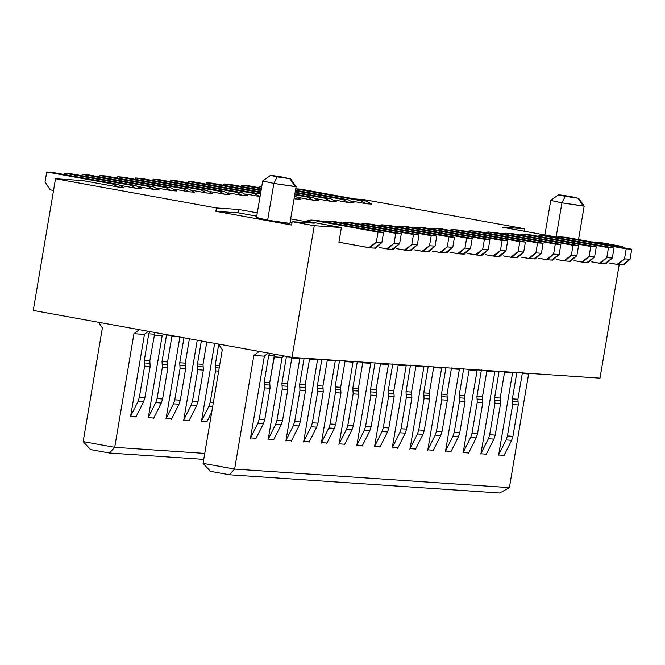 <?xml version="1.0" encoding="UTF-8"?>
<svg xmlns="http://www.w3.org/2000/svg" width="665" height="665" viewBox="0 0 665 665"><rect width="100%" height="100%" fill="white"/><g stroke="black" fill="none" stroke-linecap="round" stroke-linejoin="round"><path stroke-width="1" d="M215.884 211.295L216.449 207.954L55.519 178.752L33.25 310.439L291.993 357.379L314.262 225.701L292.176 221.694L291.611 225.036L215.884 211.295L238.037 212.792L238.602 209.45L216.449 207.954L215.884 211.295L291.611 225.036L292.176 221.694L314.337 223.182L290.663 218.893L314.337 223.182L292.176 221.694L314.262 225.701L291.993 357.379L599.996 378.152L619.198 264.62L599.996 378.152L291.993 357.379L33.25 310.439L55.519 178.752L82.668 180.581L55.519 178.752L216.449 207.954L238.602 209.45L238.037 212.792L215.884 211.295M139.326 329.682L133.931 333.697L144.239 334.395L148.362 331.32L144.239 334.395L133.931 333.697L139.326 329.682M102.377 327.97L98.628 322.292L102.377 327.97L83.158 441.61L90.556 449.582L109.492 453.023L114.713 447.329L83.158 441.61L114.713 447.329L109.492 453.023L203.739 459.374L109.492 453.023L90.556 449.582L83.158 441.61L102.377 327.97M259.234 351.436L253.839 355.451L264.138 356.149L268.269 353.073L264.138 356.149L253.839 355.451L259.234 351.436M203.066 463.364L210.456 471.344L229.392 474.777L234.62 469.083L203.066 463.364L234.62 469.083L229.392 474.777L210.456 471.344L203.066 463.364L222.285 349.732L218.527 344.054L222.285 349.732L203.066 463.364M256.466 217.729L267.646 220.181L273.864 183.415L262.683 180.98L273.864 183.415L277.205 176.882L270.505 175.394L262.692 180.947L256.466 217.729M277.205 176.882C267.214 174.82 269.433 174.97 283.855 177.331L271.062 175.385L289.998 178.827L283.855 177.331L289.998 178.827L295.177 186.657L296.116 186.599L290.563 178.794L277.205 176.882L273.864 183.415L295.177 186.649L289.998 178.827M296.108 186.632L273.864 183.415L267.646 220.181L289.907 223.382L296.125 186.616M161.961 335.584L154.18 335.06L161.961 335.584L163.906 334.138M204.745 453.405L114.713 447.329L133.931 333.697L114.713 447.329L204.745 453.405M499.731 493.006L229.392 474.777L499.731 493.006L509.39 487.62L234.62 469.083L253.839 355.451L234.62 469.083L509.39 487.62L499.731 493.006M281.869 357.346L274.08 356.822L281.869 357.346L283.814 355.9M600.179 242.459L622.265 246.474L622.099 247.463L622.265 246.474L613.255 245.859L622.265 246.474L600.179 242.459L591.168 241.852L600.179 242.459M363.531 199.525L524.452 228.718L524.037 231.171L524.452 228.718L502.291 227.231L556.214 237.014L502.291 227.231L524.452 228.718L363.531 199.525L354.512 198.918L363.531 199.525M291.81 358.011L299.591 358.535L300.389 357.945L299.591 358.535L291.81 358.011M309.533 359.208L317.321 359.732L318.119 359.142L317.321 359.732L309.533 359.208M327.263 360.405L335.052 360.929L335.842 360.339L335.052 360.929L327.263 360.405M352.774 362.126L344.994 361.602L352.774 362.126L353.572 361.536M362.716 362.799L370.505 363.323L371.294 362.733L370.505 363.323L362.716 362.799M380.447 363.988L388.227 364.52L389.025 363.921L388.227 364.52L380.447 363.988M398.169 365.185L405.958 365.708L406.756 365.118L405.958 365.708L398.169 365.185M415.899 366.382L423.68 366.905L424.478 366.315L423.68 366.905L415.899 366.382M441.41 368.102L433.622 367.579L441.41 368.102L442.208 367.512M459.141 369.299L451.352 368.776L459.141 369.299L459.931 368.709M469.083 369.964L476.863 370.496L477.661 369.898L476.863 370.496L469.083 369.964M486.805 371.161L494.594 371.685L495.383 371.095L494.594 371.685L486.805 371.161M504.536 372.358L512.316 372.882L513.114 372.292L512.316 372.882L504.536 372.358M171.903 336.257L177.746 336.648L171.903 336.257M584.169 206.059L561.925 202.842L556.148 236.998L561.925 202.842L550.745 200.406M583.238 206.075L584.178 206.025L578.625 198.212L578.06 198.245L583.238 206.075L578.06 198.245L565.275 196.308L561.925 202.842L583.238 206.075M578.06 198.245L565.275 196.308C555.283 194.238 557.494 194.388 571.917 196.757L578.06 198.245L558.567 194.82L550.753 200.373L561.925 202.842L565.267 196.308M292.026 222.584L290.098 222.235L292.026 222.584M256.723 216.175L238.037 212.792L256.723 216.175M288.959 223.415L267.646 220.181L257.405 217.688M257.288 212.833L238.602 209.45L257.288 212.833M528.609 373.979L509.39 487.62L528.609 373.979L529.398 373.389L528.609 373.979L522.258 373.555L528.609 373.979M315.227 220.398L383.572 232.484L381.876 242.509L376.34 242.135L370.064 247.821L338.917 242.235L341.403 227.53L314.262 225.701L341.403 227.53L306.033 221.113L341.403 227.53L338.917 242.235L368.892 247.671L376.34 242.135L378.036 232.11L312.425 220.206L306.033 221.113L311.012 220.024L317.97 220.581L311.012 220.024M371.76 204.113L366.216 203.739L352.018 201.163L366.216 203.739L371.76 204.113L366.041 201.005L371.76 204.113M354.029 202.916L348.493 202.542L334.287 199.966L348.493 202.542L354.029 202.916L348.319 199.816L354.029 202.916M336.307 201.719L330.763 201.345L316.565 198.769L330.763 201.345L336.307 201.719L330.588 198.619L336.307 201.719M318.577 200.522L313.04 200.148L298.834 197.572L313.04 200.148L318.577 200.522L312.858 197.422L318.577 200.522M300.854 199.334L294.071 198.735L300.854 199.334L295.135 196.225L300.854 199.334M260.04 196.574L245.651 193.989L260.04 196.574M247.671 195.743L242.126 195.369L227.929 192.792L242.126 195.369L247.671 195.743L241.952 192.642L247.671 195.743M229.94 194.546L224.404 194.172L210.198 191.595L224.404 194.172L229.94 194.546L224.23 191.445L229.94 194.546M212.218 193.357L206.674 192.983L192.476 190.406L206.674 192.983L212.218 193.357L206.499 190.248L212.218 193.357M194.488 192.16L188.951 191.786L174.745 189.209L188.951 191.786L194.488 192.16L188.769 189.051L194.488 192.16M176.765 190.963L171.221 190.589L157.023 188.012L171.221 190.589L176.765 190.963L171.046 187.854L176.765 190.963M159.035 189.766L153.499 189.392L139.293 186.815L153.499 189.392L159.035 189.766L153.316 186.666L159.035 189.766M141.304 188.569L135.768 188.195L121.562 185.618L135.768 188.195L141.304 188.569L135.594 185.469L141.304 188.569M123.582 187.372L118.038 187.006L82.668 180.581L118.038 187.006L123.582 187.372L117.863 184.272L123.582 187.372M206.906 421.643L211.753 412.001L207.039 421.56M207.023 421.652L201.478 421.278M201.495 421.186L214.662 343.348L201.495 421.186M189.292 420.463L183.756 420.089M183.773 419.997L197.264 340.197L183.814 419.723M171.628 418.9L166.092 418.526L179.874 337.039L166.042 418.8M153.839 418.069L148.303 417.695M148.32 417.603L162.185 335.601L148.32 417.603M136.175 416.514L130.631 416.14M130.589 416.406L144.455 334.404L130.589 416.406M344.711 444.245L339.175 443.871L353.032 361.935M326.989 443.048L321.444 442.674L335.301 360.738L336.066 360.355L335.268 360.945L321.403 442.948M309.258 441.851L303.722 441.477M303.672 441.751L317.546 359.748L303.672 441.751M291.536 440.662L285.992 440.288L299.849 358.352L300.613 357.961L299.815 358.551L285.95 440.554M273.805 439.465L268.269 439.091M268.219 439.357L282.093 357.354L268.219 439.357M256.075 438.268L250.539 437.894M250.497 438.16L264.362 356.166L250.497 438.16M504.195 455.367L498.659 454.993M498.675 454.902L512.574 372.691L498.717 454.627M486.472 454.17L480.928 453.796M480.945 453.705L494.851 371.494L480.986 453.43M468.742 452.973L463.206 452.599M463.214 452.508L477.121 370.305L463.264 452.242M451.078 451.419L445.533 451.045L459.39 369.108M433.347 450.222L427.811 449.848L441.668 367.911M415.625 449.025L410.081 448.651L423.938 366.714L410.081 448.651M397.894 447.828L392.358 447.454L406.215 365.517L392.358 447.454M380.164 446.639L374.628 446.265L388.485 364.329L374.586 446.531M362.442 445.442L356.897 445.068L370.762 363.132L356.897 445.068M300.439 189.101L366.041 201.005L360.505 200.631L366.216 203.739L360.505 200.631L295.742 188.885L360.505 200.631L366.041 201.005L300.439 189.101L295.75 188.785L300.439 189.101M295.509 190.232L348.319 199.816L342.774 199.442L348.493 202.542L342.774 199.442L295.41 190.847L342.774 199.442L348.319 199.816L295.509 190.232M295.177 192.193L330.588 198.619L325.052 198.245L330.763 201.345L325.052 198.245L295.077 192.808L325.052 198.245L330.588 198.619L295.177 192.193M261.702 186.749L259.441 186.341L259.217 187.688L259.441 186.341L261.702 186.749M247.255 185.518L261.47 188.095L247.255 185.518L241.719 185.144L241.486 186.491L241.719 185.144L247.255 185.518M294.844 194.155L312.858 197.422L307.321 197.048L313.04 200.148L307.321 197.048L294.745 194.762L307.321 197.048L312.858 197.422L294.844 194.155M261.37 188.71L241.719 185.144L261.37 188.71M229.525 184.321L261.137 190.057L229.525 184.321L223.989 183.947L223.764 185.294L223.989 183.947L229.525 184.321M294.512 196.117L295.135 196.225L294.512 196.117M294.221 197.862L295.31 198.96L294.221 197.862M261.037 190.672L223.989 183.947L261.037 190.672M211.803 183.124L260.813 192.019L211.803 183.124L206.258 182.75L206.034 184.105L206.258 182.75L211.803 183.124M260.705 192.634L206.258 182.75L260.705 192.634M194.072 181.936L260.472 194.005L254.138 193.465L259.857 196.566L254.138 193.465L188.536 181.562L188.303 182.908L188.536 181.562L194.072 181.936L188.536 181.562L254.138 193.465L259.683 193.839L194.072 181.936M176.35 180.739L241.952 192.642L236.416 192.268L242.126 195.369L236.416 192.268L170.805 180.365L170.581 181.711L170.805 180.365L176.35 180.739L170.805 180.365L236.416 192.268L241.952 192.642L176.35 180.739M158.619 179.542L224.23 191.445L218.685 191.071L224.404 194.172L218.685 191.071L153.083 179.168L152.85 180.514L153.083 179.168L158.619 179.542L153.083 179.168L218.685 191.071L224.23 191.445L158.619 179.542M140.897 178.345L206.499 190.248L200.963 189.874L206.674 192.983L200.963 189.874L135.352 177.971L135.128 179.317L135.352 177.971L140.897 178.345L135.352 177.971L200.963 189.874L206.499 190.248L140.897 178.345M123.166 177.148L188.769 189.051L183.232 188.677L188.951 191.786L183.232 188.677L117.63 176.774L117.397 178.12L117.63 176.774L123.166 177.148L117.63 176.774L183.232 188.677L188.769 189.051L123.166 177.148M105.436 175.951L171.046 187.854L165.502 187.488L171.221 190.589L165.502 187.488L99.9 175.585L99.675 176.932L99.9 175.585L105.436 175.951L99.9 175.585L165.502 187.488L171.046 187.854L105.436 175.951M87.713 174.762L153.316 186.666L147.78 186.291L153.499 189.392L147.78 186.291L82.169 174.388L81.945 175.735L82.169 174.388L87.713 174.762L82.169 174.388L147.78 186.291L153.316 186.666L87.713 174.762M69.983 173.565L135.594 185.469L130.049 185.094L135.768 188.195L130.049 185.094L64.447 173.191L64.214 174.538L64.447 173.191L69.983 173.565L64.447 173.191L130.049 185.094L135.594 185.469L69.983 173.565M52.261 172.368L117.863 184.272L112.327 183.897L118.038 187.006L112.327 183.897L46.716 171.994L45.02 182.019L50.208 189.849L53.541 190.456L50.208 189.849L45.02 182.019L46.716 171.994L52.261 172.368L46.716 171.994L112.327 183.897L117.863 184.272L52.261 172.368M370.064 247.821L375.6 248.195L381.876 242.509L374.437 248.045M332.949 221.586L401.303 233.681L399.607 243.706L394.062 243.332L387.786 249.018L379.058 247.496L386.623 248.868L394.062 243.332L395.758 233.307L330.156 221.403L324.753 221.811L328.743 221.221L335.692 221.778L328.743 221.221M387.786 249.018L393.331 249.392L399.607 243.706L392.159 249.242M350.679 222.783L419.025 234.87L417.329 244.903L411.793 244.529L405.517 250.215L396.789 248.693L404.353 250.065L411.793 244.529L413.489 234.496L347.878 222.592L342.475 223.008L346.473 222.418L353.423 222.966L346.473 222.418M405.517 250.215L411.053 250.589L417.329 244.903L409.889 250.439M368.402 223.98L436.755 236.067L435.06 246.092L429.515 245.718L423.239 251.412L414.511 249.89L422.076 251.262L429.515 245.718L431.211 235.693L365.609 223.789L360.206 224.205L364.196 223.615L371.145 224.163L364.196 223.615M423.239 251.412L428.784 251.786L435.06 246.092L427.62 251.636M386.132 225.177L454.478 237.264L452.782 247.289L447.246 246.915L440.97 252.6L432.242 251.087L439.806 252.459L447.246 246.915L448.942 236.89L383.331 224.986L377.936 225.393L381.926 224.812L388.875 225.36L381.926 224.812M440.97 252.6L446.506 252.974L452.782 247.289L445.342 252.833M403.863 226.374L472.208 238.461L470.512 248.486L464.968 248.112L458.7 253.797L449.964 252.276L457.528 253.648L464.968 248.112L466.664 238.087L401.062 226.183L395.658 226.59L399.648 226L406.598 226.557L399.648 226M458.7 253.797L464.237 254.171L470.512 248.486L463.073 254.022M421.585 227.563L489.93 239.658L488.235 249.683L482.699 249.309L476.423 254.994L467.695 253.473L475.259 254.845L482.699 249.309L484.394 239.284L418.792 227.38L413.389 227.787L417.379 227.197L424.328 227.754L417.379 227.197M476.423 254.994L481.967 255.368L488.235 249.683L480.795 255.219M439.316 228.76L507.661 240.846L505.965 250.88L500.429 250.506L494.153 256.191L485.417 254.67L492.981 256.042L500.429 250.506L502.125 240.481L436.514 228.577L431.111 228.984L435.101 228.394L442.059 228.943L435.101 228.394M494.153 256.191L499.689 256.565L505.965 250.88L498.526 256.416M457.038 229.957L525.392 242.043L523.696 252.068L518.151 251.703L511.875 257.388L503.147 255.867L510.712 257.239L518.151 251.703L519.847 241.669L454.245 229.766L448.842 230.181L452.832 229.591L459.781 230.14L452.832 229.591M511.875 257.388L517.42 257.762L523.696 252.068L516.248 257.613M474.768 231.154L543.114 243.24L541.418 253.265L535.882 252.891L529.606 258.577L520.878 257.064L528.442 258.436L535.882 252.891L537.578 242.866L471.967 230.963L466.564 231.37L470.562 230.788L477.512 231.337L470.562 230.788M529.606 258.577L535.142 258.951L541.418 253.265L533.978 258.81M492.491 232.351L560.844 244.437L559.149 254.462L553.604 254.088L547.328 259.774L538.6 258.253L546.164 259.633L553.604 254.088L555.3 244.063L489.698 232.16L484.295 232.567L488.285 231.985L495.234 232.534L488.285 231.985M547.328 259.774L552.873 260.148L559.149 254.462L551.709 259.998M510.221 233.54L578.567 245.634L576.871 255.659L571.335 255.285L565.059 260.971L556.331 259.45L563.895 260.821L571.335 255.285L573.031 245.26L507.42 233.357L502.025 233.764L506.015 233.174L512.964 233.731L506.015 233.174M565.059 260.971L570.595 261.345L576.871 255.659L569.431 261.195M527.952 234.737L596.297 246.831L594.601 256.856L589.057 256.482L582.789 262.168L574.053 260.647L581.617 262.018L589.057 256.482L590.753 246.457L525.15 234.554L519.747 234.961L523.737 234.371L530.687 234.92L523.737 234.371M582.789 262.168L588.326 262.542L594.601 256.856L587.162 262.392M545.674 235.934L614.019 248.02L612.324 258.053L606.788 257.679L600.512 263.365L591.784 261.844L599.348 263.215L606.788 257.679L608.483 247.646L542.881 235.743L537.478 236.158L541.468 235.568L548.417 236.117L541.468 235.568M600.512 263.365L606.056 263.739L612.324 258.053L604.884 263.589M563.405 237.131L631.75 249.217L630.054 259.242L624.518 258.868L618.242 264.562L609.506 263.041L617.07 264.412L624.518 258.868L626.214 248.843L560.603 236.94L555.2 237.347L559.19 236.765L566.148 237.314L559.19 236.765M618.242 264.562L623.778 264.928L630.054 259.242L622.615 264.786M250.281 438.401L257.92 423.198L259.234 419.199L264.529 387.886L264.196 382.134L268.693 355.567L269.599 353.315L268.693 355.567L264.196 382.134L264.529 387.886L259.234 419.199L257.92 423.198L250.281 438.401M291.96 357.138L287.463 383.697L287.795 389.449L282.5 420.762L281.187 424.769L273.548 439.972L281.187 424.769L282.5 420.762L287.795 389.449L287.463 383.697L291.96 357.138M303.464 441.992L311.104 426.789L312.409 422.782L317.704 391.469L317.38 385.717L321.868 359.158L317.38 385.717L317.704 391.469L312.409 422.782L311.104 426.789L303.464 441.992M327.413 359.532L322.916 386.091L323.248 391.843L317.953 423.156L316.64 427.163L309.001 442.366L316.64 427.163L311.104 426.789L316.64 427.163L317.953 423.156L312.409 422.782L317.953 423.156L323.248 391.843L317.704 391.469L323.248 391.843L323.074 388.668L317.529 388.294L323.074 388.668L322.916 386.091L317.38 385.717L322.916 386.091L327.413 359.532M345.135 360.729L340.646 387.288L340.97 393.04L335.675 424.353L334.37 428.36L326.731 443.555L334.37 428.36L335.675 424.353L340.97 393.04L340.646 387.288L345.135 360.729M338.917 444.378L346.556 429.174L347.862 425.176L353.165 393.863L352.832 388.111L357.329 361.544L352.832 388.111L353.165 393.863L347.862 425.176L346.556 429.174L338.917 444.378M353.788 361.552L352.999 362.142L339.125 444.137M362.866 361.918L358.377 388.485L358.701 394.237L353.406 425.55L352.093 429.548L344.462 444.752L352.093 429.548L346.556 429.174L352.093 429.548L353.406 425.55L347.862 425.176L353.406 425.55L358.701 394.237L353.165 393.863L358.701 394.237L358.526 391.053L352.99 390.679L358.526 391.053L358.377 388.485L352.832 388.111L358.377 388.485L362.866 361.918M356.648 445.575L364.287 430.371L365.592 426.373L370.887 395.06L370.563 389.308L375.052 362.741L370.563 389.308L370.887 395.06L365.592 426.373L364.287 430.371L356.648 445.575M365.592 426.373L371.128 426.739L376.432 395.434L376.099 389.673L380.596 363.115L376.099 389.673L376.432 395.434L371.128 426.739L369.823 430.745L362.184 445.949L369.823 430.745L364.287 430.371L369.823 430.745L371.128 426.739L365.592 426.365M398.318 364.312L393.83 390.87L394.154 396.623L388.859 427.936L387.554 431.942L379.915 447.146L387.554 431.942L382.009 431.568L374.37 446.772L382.009 431.568L383.323 427.562L388.618 396.249L388.285 390.496L392.782 363.938L388.285 390.496L393.83 390.87L398.318 364.312M392.101 447.969L399.74 432.765L401.045 428.759L406.34 397.446L406.016 391.693L410.505 365.135L406.016 391.693L406.34 397.446L401.045 428.759L399.74 432.765L392.101 447.969M416.049 365.509L411.552 392.067L411.884 397.82L406.589 429.133L405.276 433.139L397.637 448.343L405.276 433.139L399.74 432.765L405.276 433.139L406.589 429.133L401.045 428.759L406.589 429.133L411.884 397.82L406.34 397.446L411.884 397.82L411.71 394.644L406.165 394.27L411.71 394.644L411.552 392.067L406.016 391.693L411.552 392.067L416.049 365.509M409.823 449.158L417.462 433.962L418.775 429.956L424.071 398.643L423.738 392.89L428.235 366.332L423.738 392.89L424.071 398.643L418.775 429.956L417.462 433.962L409.823 449.158M451.502 367.895L447.005 394.461L447.337 400.214L442.042 431.527L440.729 435.525L433.09 450.729L440.729 435.525L435.193 435.151L427.553 450.355L435.193 435.151L436.498 431.153L441.793 399.84L441.469 394.087L445.957 367.521L441.469 394.087L447.005 394.461L451.502 367.895M463.006 452.749L470.645 437.545L471.951 433.538L477.254 402.225L476.921 396.473L481.418 369.915L476.921 396.473L477.254 402.225L471.951 433.538L470.645 437.545L463.006 452.749M486.955 370.289L482.466 396.847L482.79 402.599L477.495 433.913L476.182 437.919L468.551 453.123L476.182 437.919L470.645 437.545L476.182 437.919L477.495 433.913L471.951 433.538L477.495 433.913L482.79 402.599L477.254 402.225L482.79 402.599L482.615 399.424L477.079 399.05L482.615 399.424L482.466 396.847L476.921 396.473L482.466 396.847L486.955 370.289M480.737 453.946L488.376 438.742L489.681 434.735L494.976 403.422L494.652 397.67L499.141 371.112L494.652 397.67L494.976 403.422L489.681 434.735L488.376 438.742L480.737 453.946M498.459 455.134L506.098 439.939L507.412 435.932L512.707 404.619L512.374 398.867L516.871 372.309L512.374 398.867L512.707 404.619L507.412 435.932L506.098 439.939L498.459 455.134M130.382 416.647L138.021 401.444L139.326 397.437L144.621 366.132L144.297 360.372L148.785 333.813L149.692 331.561L148.785 333.813L144.297 360.372L144.621 366.132L139.326 397.437L144.862 397.811L143.557 401.818L135.918 417.022L143.557 401.818L138.021 401.444L130.382 416.647M172.052 335.384L167.563 361.943L167.888 367.695L162.593 399.008L161.287 403.015L153.648 418.219L161.287 403.015L155.743 402.641L148.104 417.844L155.743 402.641L157.056 398.634L162.351 367.321L162.019 361.569L166.591 334.628L169.991 335.243L166.516 335.01L162.019 361.569L167.563 361.943L172.052 335.384M183.557 420.23L191.196 405.035L192.509 401.028L197.804 369.715L197.472 363.963L201.37 340.937L197.472 363.963L197.804 369.715L192.509 401.028L191.196 405.035L183.557 420.23M206.807 341.926L203.016 364.337L203.34 370.089L198.045 401.402L196.74 405.409L189.101 420.604L196.74 405.409L191.196 405.035L196.74 405.409L198.045 401.402L192.509 401.028L198.045 401.402L203.34 370.089L197.804 369.715L203.34 370.089L203.166 366.905L197.63 366.54L203.166 366.914L203.016 364.337L197.472 363.963L203.016 364.337L206.807 341.926M381.876 242.509L383.572 232.484L378.036 232.11L376.34 242.135L381.876 242.509M312.425 220.206L378.036 232.11L383.572 232.484L317.97 220.581L312.425 220.206M399.607 243.706L401.303 233.681L395.758 233.307L394.062 243.332L399.607 243.706M330.156 221.403L395.758 233.307L401.303 233.681L335.692 221.778L330.156 221.403M417.329 244.903L419.025 234.87L413.489 234.496L411.793 244.529L417.329 244.903M347.878 222.592L413.489 234.496L419.025 234.87L353.423 222.966L347.878 222.592M435.06 246.092L436.755 236.067L431.211 235.693L429.515 245.718L435.06 246.092M365.609 223.789L431.211 235.693L436.755 236.067L371.145 224.163L365.609 223.789M452.782 247.289L454.478 237.264L448.942 236.89L447.246 246.915L452.782 247.289M383.331 224.986L448.942 236.89L454.478 237.264L388.875 225.36L383.331 224.986M470.512 248.486L472.208 238.461L466.664 238.087L464.968 248.112L470.512 248.486M401.062 226.183L466.664 238.087L472.208 238.461L406.598 226.557L401.062 226.183M488.235 249.683L489.93 239.658L484.394 239.284L482.699 249.309L488.235 249.683M418.792 227.38L484.394 239.284L489.93 239.658L424.328 227.754L418.792 227.38M505.965 250.88L507.661 240.846L502.125 240.481L500.429 250.506L505.965 250.88M436.514 228.577L502.125 240.481L507.661 240.846L442.059 228.943L436.514 228.577M523.696 252.068L525.392 242.043L519.847 241.669L518.151 251.703L523.696 252.068M454.245 229.766L519.847 241.669L525.392 242.043L459.781 230.14L454.245 229.766M541.418 253.265L543.114 243.24L537.578 242.866L535.882 252.891L541.418 253.265M471.967 230.963L537.578 242.866L543.114 243.24L477.512 231.337L471.967 230.963M559.149 254.462L560.844 244.437L555.3 244.063L553.604 254.088L559.149 254.462M489.698 232.16L555.3 244.063L560.844 244.437L495.234 232.534L489.698 232.16M576.871 255.659L578.567 245.634L573.031 245.26L571.335 255.285L576.871 255.659M507.42 233.357L573.031 245.26L578.567 245.634L512.964 233.731L507.42 233.357M594.601 256.856L596.297 246.831L590.753 246.457L589.057 256.482L594.601 256.856M525.15 234.554L590.753 246.457L596.297 246.831L530.687 234.92L525.15 234.554M612.324 258.053L614.019 248.02L608.483 247.646L606.788 257.679L612.324 258.053M542.881 235.743L608.483 247.646L614.019 248.02L548.417 236.117L542.881 235.743M630.054 259.242L631.75 249.217L626.214 248.843L624.518 258.868L630.054 259.242M560.603 236.94L626.214 248.843L631.75 249.217L566.148 237.314L560.603 236.94M255.826 438.775L263.465 423.572L257.92 423.198L263.465 423.572L264.77 419.573L259.234 419.199L264.77 419.573L270.065 388.26L264.529 387.886L270.065 388.26L269.89 385.077L264.354 384.703L269.89 385.077L269.741 382.508L264.196 382.134L269.741 382.508L274.229 355.941L268.693 355.567L274.229 355.941L274.795 354.262L269.741 382.508L270.065 388.26L264.77 419.573L263.465 423.572L255.826 438.775M284.005 355.933L282.093 357.354M268.012 439.598L275.651 424.395L276.956 420.388L282.251 389.083L281.927 383.323L286.416 356.764L289.89 356.997L286.416 356.764L281.927 383.323L287.463 383.697L281.927 383.323L282.076 385.9L287.621 386.274L282.076 385.9L282.251 389.083L287.795 389.449L282.251 389.083L276.956 420.388L282.5 420.762L276.956 420.388L275.651 424.395L281.187 424.769L275.651 424.395L268.012 439.598M339.599 360.355L335.11 386.914L340.646 387.288L335.11 386.914L335.26 389.49L340.796 389.865L335.26 389.49L335.434 392.666L340.97 393.04L335.434 392.666L330.139 423.979L335.675 424.353L330.139 423.979L328.826 427.986L334.37 428.36L328.826 427.986L321.195 443.181L328.826 427.986L330.139 423.979L335.434 392.666L335.11 386.914L339.599 360.355M522.407 372.683L517.919 399.241L518.243 404.993L512.948 436.307L511.643 440.313L504.004 455.508L511.643 440.313L506.098 439.939L511.643 440.313L512.948 436.307L507.412 435.932L512.948 436.307L518.243 404.993L512.707 404.619L518.243 404.993L518.068 401.818L512.532 401.444L518.068 401.818L517.919 399.241L512.374 398.867L517.919 399.241L522.407 372.683M504.685 371.486L500.188 398.044L500.521 403.796L495.217 435.11L493.912 439.116L486.273 454.32L493.912 439.116L488.376 438.742L493.912 439.116L495.217 435.11L489.681 434.735L495.217 435.11L500.521 403.796L494.976 403.422L500.521 403.796L500.346 400.621L494.802 400.247L500.346 400.621L500.188 398.044L494.652 397.67L500.188 398.044L504.685 371.486M469.224 369.092L464.735 395.658L465.059 401.411L459.764 432.724L458.459 436.722L450.82 451.926L458.459 436.722L452.915 436.348L445.284 451.552L452.915 436.348L454.228 432.35L459.523 401.037L459.199 395.284L463.688 368.718L459.199 395.284L464.735 395.658L469.224 369.092M460.155 368.718L459.357 369.316L445.492 451.311M442.425 367.529L441.635 368.119L427.761 450.114M433.771 366.706L429.282 393.264L429.607 399.017L424.312 430.33L423.007 434.336L415.367 449.532L423.007 434.336L417.462 433.962L423.007 434.336L424.312 430.33L418.775 429.956L424.312 430.33L429.607 399.017L424.071 398.643L429.607 399.017L429.432 395.841L423.896 395.467L429.432 395.841L429.282 393.264L423.738 392.89L429.282 393.264L433.771 366.706M389.249 363.938L388.451 364.528L389.249 363.938M309.682 358.335L305.193 384.894L305.518 390.646L300.223 421.959L298.918 425.966L291.278 441.169L298.918 425.966L293.373 425.592L285.734 440.795L293.373 425.592L294.686 421.585L299.982 390.272L299.649 384.52L304.146 357.961L299.649 384.52L305.193 384.894L309.682 358.335M376.432 395.434L370.887 395.06L376.432 395.434M376.257 392.25L370.713 391.876L376.257 392.25M376.099 389.673L370.563 389.308L376.099 389.673M388.285 390.496L388.443 393.073L393.979 393.447L393.83 390.87L388.285 390.496M393.979 393.447L388.443 393.073L388.618 396.249L394.154 396.623L393.979 393.447M387.545 431.942L388.859 427.936L394.154 396.623L388.618 396.249L383.323 427.562L388.859 427.936L383.323 427.562L382.009 431.568L387.554 431.942M441.469 394.087L441.618 396.656L447.163 397.03L447.005 394.461L441.469 394.087M447.163 397.03L441.618 396.656L441.793 399.84L447.337 400.214L447.163 397.03M442.042 431.527L447.337 400.214L441.793 399.84L436.498 431.153L442.042 431.527L436.498 431.153L435.193 435.151L440.729 435.525L442.042 431.527M208.926 406.224L201.287 421.427L208.926 406.224L210.231 402.225L215.526 370.912L215.202 365.16L218.719 344.345L215.202 365.16L219.625 365.459L215.202 365.16L215.352 367.728L219.192 367.994L215.352 367.728L215.526 370.912L218.669 371.12L215.526 370.912L210.231 402.225L213.365 402.433L210.231 402.225L208.926 406.224L212.684 406.481L208.926 406.224M189.409 338.768L185.286 363.14L185.618 368.892L180.323 400.205L179.01 404.212L171.37 419.407L179.01 404.212L173.474 403.838L165.834 419.041L173.474 403.838L174.779 399.831L180.074 368.518L179.75 362.766L183.972 337.778L179.75 362.766L185.286 363.14L189.409 338.768M164.105 334.179L162.185 335.601M139.326 397.446L138.021 401.444L143.557 401.818L144.862 397.811L150.165 366.498L149.833 360.746L154.895 332.508L149.833 360.746L150.165 366.498L144.862 397.811L139.326 397.437M150.165 366.498L144.621 366.132L150.165 366.498M149.991 363.323L144.446 362.949L149.991 363.323M149.833 360.746L144.297 360.372L149.833 360.746M154.33 334.187L148.785 333.813L154.33 334.187M162.019 361.569L162.177 364.146L167.713 364.52L167.563 361.943L162.019 361.569M167.713 364.52L162.177 364.146L162.351 367.321L167.888 367.695L167.713 364.52M162.593 399.008L167.888 367.695L162.351 367.321L157.056 398.634L162.593 399.008L157.056 398.634L155.743 402.641L161.287 403.015L162.593 399.008M459.199 395.284L459.349 397.853L464.885 398.227L464.735 395.65L459.199 395.284M464.885 398.227L459.349 397.853L459.523 401.037L465.059 401.411L464.885 398.227M459.764 432.724L465.059 401.411L459.523 401.037L454.228 432.35L459.764 432.724L454.228 432.35L452.915 436.348L458.459 436.722L459.764 432.715M299.649 384.52L299.807 387.097L305.343 387.471L305.193 384.894L299.649 384.52M305.343 387.471L299.807 387.097L299.982 390.272L305.518 390.646L305.343 387.471M300.223 421.959L305.518 390.646L299.982 390.272L294.686 421.585L300.223 421.959L294.686 421.585L293.373 425.592L298.918 425.966L300.223 421.959M179.75 362.766L179.899 365.343L185.444 365.717L185.286 363.14L179.75 362.766M185.444 365.717L179.899 365.343L180.074 368.518L185.618 368.892L185.444 365.717M180.323 400.205L185.618 368.892L180.074 368.518L174.779 399.831L180.323 400.205L174.779 399.831L173.474 403.838L179.01 404.212L180.323 400.205M578.517 239.558L584.186 206.05M544.893 234.961L550.745 200.389"/></g></svg>
